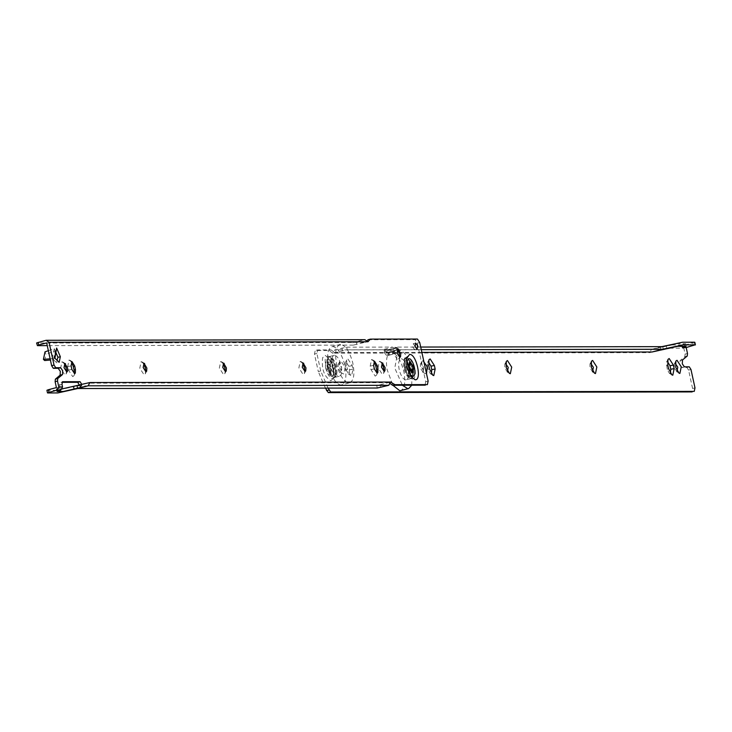 <?xml version="1.0" encoding="UTF-8"?>
<svg xmlns="http://www.w3.org/2000/svg" width="732" height="732" viewBox="0 0 732 732"><rect width="100%" height="100%" fill="white"/><g stroke="black" fill="none" stroke-linecap="round" stroke-linejoin="round"><path stroke-width="0.55" stroke-dasharray="3.66 2.75" d="M399.828 390.778C404.311 389.799 405.729 383.76 404.082 372.67C401.182 360.519 396.964 353.712 391.428 352.229C387.137 353.007 385.654 358.68 386.972 369.239L392.883 385.288M411.732 385.261L412.061 370.575C409.161 358.424 404.942 351.616 399.398 350.134L398.144 350.381M398.089 350.399L394.941 367.144L395.381 369.422L402.39 385.27M391.428 352.229L398.135 350.353M405.894 379.926C403.387 379.515 401.237 376.449 399.434 370.721C397.906 363.804 398.528 359.86 401.31 358.89C404.128 359.54 406.379 363.008 408.063 369.312C409.188 375.69 408.465 379.231 405.894 379.926L410.679 378.664C413.251 377.968 413.973 374.436 412.848 368.05C411.164 361.754 408.913 358.277 406.095 357.637L401.31 358.89M406.095 357.637C403.314 358.598 402.692 362.541 404.22 369.459C406.022 375.187 408.172 378.252 410.679 378.664M412.153 372.753L409.527 373.412L410.634 368.196L407.239 362.889L406.022 367.501L409.527 373.412L410.689 368.471L407.239 362.889L406.022 367.537L409.527 373.412L412.949 372.542M409.398 362.294L410.204 362.084M337.077 365.954C334.304 353.318 335.457 346.135 340.536 344.388C345.44 345.358 349.493 351.387 352.687 362.477C355.084 374.619 353.831 381.445 348.944 382.946C344.324 382.177 340.362 376.513 337.077 365.954M332.566 346.483C337.47 347.453 341.515 353.483 344.708 364.573C347.105 376.715 345.861 383.541 340.966 385.041C336.345 384.273 332.392 378.609 329.107 368.05C326.335 355.413 327.488 348.231 332.566 346.483L340.536 344.388M348.944 382.946L340.966 385.041M334.469 355.249C332.145 355.661 331.331 358.735 332.035 364.463C333.518 371.38 335.86 375.324 339.062 376.275C341.597 375.626 342.338 372.149 341.268 365.844C339.611 359.467 337.342 355.935 334.469 355.249L329.693 356.502C332.566 357.189 334.826 360.72 336.482 367.107C337.553 373.402 336.812 376.879 334.277 377.538C331.074 376.577 328.732 372.643 327.25 365.726C326.554 359.998 327.36 356.923 329.693 356.502M339.062 376.275L334.277 377.538M329.894 367.647L330.837 361.764L334.222 367.016L333.353 372.249L329.894 367.647M327.643 362.596L330.956 367.537L330.169 373.082L326.701 368.48L327.643 362.596M143.564 363.539L141.148 361.608L139.785 368.178L144.021 374.747L145.21 373.896L145.714 371.737M223.104 363.411L220.698 361.471L219.326 368.05L223.562 374.619L224.751 373.768L225.264 371.6M302.655 363.273L300.248 361.343L298.876 367.912L303.112 374.482L304.302 373.631L304.805 371.472M409.627 362.267L413.031 367.565L411.924 372.78M412.464 379.121C415.108 378.536 415.95 374.967 414.98 368.416L409.362 357.06L407.495 356.338L405.29 358.094L405.125 367.738L410.643 378.426L412.464 379.121M381.83 363.145L379.414 361.205L378.032 367.729L382.287 374.354L383.477 373.503L383.98 371.334M397.439 349.091L395.033 347.16L393.66 353.73L397.897 360.3L399.086 359.449L399.599 357.289M414.632 349.841L412.702 346.968L413.296 343.711L415.181 346.41L414.632 349.841L417.158 349.191M415.556 343.098L413.296 343.711M64.389 363.676L61.982 361.736L60.61 368.315L64.846 374.885L66.036 374.034L66.539 371.865M407.285 359.879L406.745 361.526L407.038 367.528L409.609 373.915L411.494 375.891M380.805 387.393L380.228 384.767L376.724 385.398L77.153 385.892L57.197 390.312L47.168 390.33L47.736 392.956M46.098 340.288L364.28 339.758L352.797 342.485L353.364 345.111L367.244 341.752M373.979 361.398L371.563 359.467L370.2 366.046L370.959 369.55L375.196 376.12L376.385 375.269L376.898 373.1M46.665 342.915L365.597 342.384L367.995 341.752M380.228 384.767L390.595 382.04M390.449 383.769L388.948 382.671L391.346 382.04M388.948 382.671L87.52 383.165L79.376 384.977M368.013 339.749L415.071 339.675L417.332 343.171L425.731 381.729L425.008 385.233M365.597 342.384L366.924 340.938M50.124 358.781L52.182 358.607L53.436 359.769L54.882 358.259M56.52 350.143L55.257 351.04L53.436 359.769L50.398 360.025M48.358 350.674L54.241 348.688L55.257 351.04L46.015 354.197L45 351.836M44.689 360.537L46.015 354.197M54.241 348.688L52.182 358.607M57.197 390.312L62.778 388.848L56.236 388.802L56.803 391.428M57.05 391.483L56.483 388.857L60.143 387.594L59.576 384.968L60.116 382.342L61.918 382.333M71.471 361.91L69.064 359.97L67.701 366.549L68.46 370.053L72.697 376.623L73.886 375.772L74.389 373.604M53.436 359.769L56.794 362.871L59.182 362.248M56.977 360.199L56.794 362.871M55.678 352.028L55.257 351.04M37.423 345.641L36.847 343.015L352.797 342.485M353.364 345.111L47.26 345.623M60.143 387.594L56.41 387.603M77.153 385.892L87.52 383.165M340.865 372.249L338.157 368.05L338.266 364.38L339.026 363.841L341.661 367.711L340.865 372.249L340.288 372.066L342.869 373.695L339.538 367.427L339.712 361.69L340.902 360.849L345.138 367.418L343.775 373.988L342.869 373.695M423.023 372.112L420.388 368.242L420.424 364.243L421.193 363.703L423.819 367.574L423.023 372.112L422.446 371.929L425.027 373.558L421.696 367.29L421.879 361.553L423.718 360.867M426.509 373.695L425.027 373.558M507.926 371.774L507.422 371.975L504.796 368.105L504.833 364.106L505.766 363.584M507.422 371.975L509.435 373.412M593.076 371.636L592.572 371.838L589.937 367.958L589.974 363.969L590.916 363.438M592.572 371.838L594.576 373.274M333.124 372.277L329.729 366.979L330.837 361.764L334.35 367.665L333.353 372.249L330.169 373.082M330.736 372.908L331.953 368.297L328.439 362.395L327.341 367.61L330.736 372.908L333.353 372.249M328.439 362.395L330.837 361.764M325.511 367.345C327.305 374.262 329.757 378.087 332.868 378.828L335.073 377.081L335.238 367.427L329.729 356.74L327.899 356.045L325.154 359.586L325.511 367.345M677.475 371.499L676.972 371.691L674.346 367.821L674.382 363.822L675.316 363.301M676.972 371.691L678.985 373.128M331.505 376.413C326.911 373.567 325.035 368.26 325.877 360.483L327.68 358.89L328.869 359.275L331.102 361.809L333.325 367.638L333.078 375.296L331.505 376.413M346.007 369.788L348.716 373.997L349.585 369.788L348.825 366.284L346.117 362.075L345.358 362.624L345.239 366.284L346.007 369.788L347.389 369.166L346.62 365.661L346.803 359.934L347.993 359.083L352.229 365.652L352.989 369.157L351.625 375.726L350.72 375.434L347.389 369.166M431.377 373.659L430.297 373.668L428.165 369.651L429.547 369.029M428.787 365.524L427.397 366.146L427.515 362.486L428.458 361.956M427.397 366.146L428.165 369.651M420.699 347.05L397.906 347.114L388.335 349.631L398.135 347.087L396.259 350.216L386.249 352.742L396.259 350.216L392.572 347.096L383.001 349.612L385.846 352.238L386.871 352.238L386.249 352.742L383.943 352.238L386.35 355.24L387.676 355.24L388.774 352.229L386.871 352.238L388.564 349.603L383.001 349.612M694.494 342.21L685.628 344.937L672.177 344.955L670.411 348.212L683.807 348.194L685.628 344.937M661.838 346.648L651.471 349.374L334.78 349.896L346.639 347.169L392.572 347.096M346.639 347.169L347.215 349.805L332.959 353.163L649.705 352.632L670.411 348.212M347.215 349.805L393.505 349.722L395.921 352.723L397.238 352.723L387.237 355.725L397.055 353.053M398.126 350.326L398.345 349.713L388.774 352.229M393.505 349.722L383.943 352.238M328.092 388.106L320.698 370.959L318.301 371.591L314.486 354.068L315.208 350.555L328.659 350.537L332.959 353.163L334.78 349.896M320.698 370.959L316.874 353.437L317.606 349.933L315.062 350.573L317.606 349.933L331.047 349.905L328.659 350.537M325.429 388.106L318.301 371.591M331.047 349.905L334.606 352.531L332.218 353.163M334.606 352.531L421.861 352.385M670.384 373.256L669.313 373.265L667.181 369.257L666.532 362.084L667.465 361.562M660.969 350.097L660.401 347.471L676.963 343.692L685.802 343.738L686.378 346.364M682.187 346.318L681.885 344.937L685.555 343.683L686.122 346.309M672.177 344.955L651.471 349.374L649.705 352.632M684.42 366.851L682.032 367.473L686.891 367.473L688.583 370.099L692.591 388.5L691.859 392.004M682.032 367.473L679.9 364.481L680.101 360.62L684.85 356.64L685.097 354.123L683.807 348.194M682.544 342.228L676.963 343.692M398.345 349.713L421.275 349.676M408.3 358.524L406.635 357.875L404.677 359.439L404.522 368.031L407.267 375.077L409.444 377.556L411.064 378.179C413.424 377.657 414.175 374.482 413.305 368.635L408.3 358.524M406.992 374.336L410.332 377.062C415.337 377.547 411.238 358.735 406.443 359.238L404.348 361.736L404.586 368.159L406.992 374.336M376.724 385.398L377.291 388.024M356.877 344.479L356.31 341.853M373.595 365.414L370.2 366.046M370.959 369.55L374.363 368.919M425.731 381.729L428.128 381.098M417.332 343.171L419.72 342.549M415.071 339.675L417.46 339.044M57.755 388.225L58.322 390.851M61.964 384.337L59.576 384.968M68.46 370.053L71.864 369.422M71.096 365.918L67.701 366.549M326.856 360.144L329.299 356.987L330.928 357.609L332.923 359.824L335.842 367.135L336.171 374.18L335.695 375.736L333.728 377.291C330.956 376.632 328.769 373.219 327.167 367.061L326.856 360.144M330.763 380.75C335.265 377.666 335.073 370.621 330.187 359.613L325.228 355.386L322.62 357.701C321.412 368.955 324.12 376.641 330.763 380.75M336.061 373.201L333.929 375.928C329.135 376.431 325.035 357.628 330.041 358.104L333.216 360.592L335.778 367.016L336.061 373.201M352.229 365.652L348.825 366.284M349.585 369.788L352.989 369.157M346.62 365.661L345.239 366.284M692.801 343.043L693.369 345.678M342.53 350.646L341.954 348.011M397.037 348.093L387.466 350.61M384.538 350.619L394.109 348.103M395.921 352.723L386.35 355.24M316.874 353.437L314.486 354.068M667.181 369.257L668.563 368.626M667.794 365.122L666.413 365.753M663.366 349.475L662.789 346.84M684.85 346.941L684.283 344.305M666.825 348.615L666.257 345.98M690.971 369.468L688.583 370.099M694.988 387.868L692.591 388.5M689.279 366.842L686.891 367.473M682.499 359.988L680.101 360.62M687.238 356.008L684.85 356.64M687.494 353.492L685.097 354.123M330.608 361.791L327.414 362.633M145.21 373.896L146.656 371.216M142.054 361.901L144.634 363.53M224.751 373.768L226.197 371.078M221.595 361.773L224.184 363.401M304.302 373.631L305.747 370.941M301.145 361.635L303.725 363.264M410.643 378.426L407.065 374.875L404.183 360.922L405.29 358.094M383.477 373.503L384.922 370.813M380.32 361.507L382.9 363.136M399.086 359.449L400.532 356.758M395.93 347.453L398.519 349.082M66.036 374.034L67.481 371.344M62.879 362.038L65.459 363.667M375.049 361.398L372.469 359.769M376.385 375.269L377.831 372.579M73.886 375.772L75.332 373.082M72.55 361.901L69.97 360.272M338.266 364.38L339.712 361.69M420.424 364.243L421.879 361.553M504.833 364.106L506.279 361.416M589.974 363.969L591.429 361.279M335.073 377.081L336.244 373.961L333.124 360.025L329.729 356.74M674.382 363.822L675.828 361.132M333.078 375.296L333.078 375.296C334.14 373.274 333.225 368.553 330.333 361.132L328.869 359.275M348.139 373.805L350.72 375.434M346.803 359.934L345.358 362.624M430.297 373.668L432.877 375.296M428.961 359.796L427.515 362.486M386.542 352.897L396.113 350.381M669.313 373.265L671.894 374.894M667.977 359.394L666.532 362.084"/><path stroke-width="1.1" d="M392.883 385.288L399.828 390.778L408.639 388.573L411.732 385.261M402.39 385.27L407.806 388.683L408.639 388.573M412.72 372.57L411.924 372.78L408.41 366.869L409.398 362.294L410.432 362.056L409.215 366.695L412.72 372.57L413.882 367.629L410.432 362.056M144.058 363.337L146.867 368.068L146.656 371.216L145.897 371.755L143.179 367.51L144.058 363.337L144.634 363.53M145.714 371.737L145.384 368.169L143.564 363.539M223.608 363.209L226.417 367.931L226.197 371.078L225.438 371.618L222.72 367.382L223.608 363.209L224.184 363.401M225.264 371.6L224.934 368.04L223.104 363.411M303.149 363.072L305.958 367.803L305.747 370.941L304.988 371.49L302.27 367.244L303.149 363.072L303.725 363.264M304.805 371.472L304.475 367.903L302.655 363.273M382.324 362.944L385.133 367.665L384.922 370.813L384.163 371.353L381.445 367.116L382.324 362.944L382.9 363.136M383.98 371.334L383.65 367.775L381.83 363.145M397.943 348.889L400.752 353.62L400.532 356.758L399.773 357.308L397.055 353.062L397.943 348.889L398.519 349.082M399.599 357.289L399.269 353.721L397.439 349.091M417.03 349.21L415.09 346.337L415.685 343.079L417.579 345.779L417.158 349.191M414.971 345.751L415.346 347.169M64.883 363.475L67.692 368.196L67.481 371.344L66.722 371.883L64.004 367.647L64.883 363.475L65.459 363.667M66.539 371.865L66.209 368.306L64.389 363.676M411.494 375.891L412.683 376.285C417.606 376.76 413.58 358.268 408.868 358.762L407.074 360.656L410.387 374.592L411.494 375.891M377.291 388.024L388.774 385.297L88.142 385.801L79.953 387.612L81.764 384.346L89.917 382.543L88.142 385.801L77.784 388.527L377.291 388.024M376.898 373.1L376.568 369.541L377.95 368.91L377.181 365.405L375.8 366.037L373.979 361.398M376.568 369.541L375.8 366.037M377.95 368.91L377.831 372.579L377.072 373.119L374.363 368.919L373.595 365.414L374.473 361.205L377.181 365.405M367.244 341.752L49.062 342.283L46.098 340.288L364.847 339.685L367.995 341.752L370.41 339.117L417.46 339.044L419.72 342.549L428.128 381.098L427.397 384.611L394.905 384.666L390.595 382.04L388.774 385.297M390.632 382.223L391.346 382.04M425.301 385.16L392.517 385.288L394.905 384.666M392.517 385.288L390.449 383.769M366.924 340.938L368.013 339.749L370.41 339.117M56.977 360.199L57.947 357.317L60.344 356.694L59.182 362.248L54.571 357.975L56.629 348.057L54.882 358.589M48.358 350.674L45 351.836L43.426 359.375L50.124 358.781M50.398 360.025L44.689 360.537L43.426 359.375M49.007 392.334L47.489 392.901L46.921 390.275L48.44 389.698L49.007 392.334L56.986 390.229L58.807 386.972L62.54 386.972L60.719 390.229L57.05 391.483L63.4 391.474L79.953 387.612M61.918 382.333L77.674 382.305L79.376 384.977L62.33 388.848M62.54 386.972L61.964 384.337L62.513 381.711L80.062 381.683L81.764 384.346M38.119 342.384L38.695 345.01L37.423 345.641L36.6 342.96L46.098 340.288M74.389 373.604L74.06 370.044L75.451 369.413L74.682 365.909L73.301 366.54L71.471 361.91M74.06 370.044L73.301 366.54M75.451 369.413L75.332 373.082L74.573 373.622L71.864 369.422L71.096 365.918L71.974 361.709L74.682 365.909M56.629 348.057L60.344 356.694M57.947 357.317L55.678 352.028M47.26 345.623L37.423 345.641M38.695 345.01L46.665 342.915L51.633 365.698L54.031 365.067L55.724 367.693L60.573 367.693L62.705 370.676L62.504 374.546L57.755 378.526L57.508 381.043L58.807 386.972M47.736 392.956L57.819 392.938L77.784 388.527M48.44 389.698L56.41 387.603L55.12 381.674L55.367 379.158L57.755 378.526M57.819 392.938L63.4 391.474M51.633 365.698L53.326 368.324L58.185 368.315L60.317 371.307L60.106 375.177L55.367 379.158M49.062 342.283L54.031 365.067M423.069 360.711L427.177 366.759L426.509 373.695M506.224 367.665L506.279 361.416L507.468 360.565L511.705 367.135L510.332 373.713L509.435 373.412L506.224 367.665M505.592 363.566L508.218 367.437L507.422 371.975M591.365 367.519L591.429 361.279L592.618 360.428L596.845 366.997L595.482 373.567L594.576 373.274L591.365 367.519M590.742 363.42L593.368 367.299L592.572 371.838M675.773 367.382L675.828 361.132L677.018 360.29L681.254 366.851L679.882 373.43L678.985 373.128L675.773 367.382M675.142 363.282L677.768 367.153L676.972 371.691M431.377 373.659L431.752 369.651L430.983 366.146L428.458 361.956M434.387 365.515L435.147 369.02L433.783 375.589L432.877 375.296L429.547 369.029L428.787 365.524L428.961 359.796L430.151 358.945L434.387 365.515L430.983 366.146M421.275 349.676L662.414 349.274L652.047 352L677.585 346.327L686.122 346.309L682.462 347.563L686.195 347.563L695.071 344.836L694.558 342.485M694.824 342.283L695.4 344.909L683.166 344.854L677.585 346.327M397.055 353.053L398.345 349.713M692.161 391.922L328.293 392.608L325.429 388.106M686.195 347.563L687.494 353.492L687.238 356.008L682.499 359.988L682.297 363.859L684.42 366.851L689.279 366.842L690.971 369.468L694.988 387.868L694.256 391.373L330.681 391.986L328.092 388.106M667.465 361.562L670 365.744L670.759 369.248L670.384 373.256M673.394 365.112L674.163 368.617L672.79 375.196L671.894 374.894L668.563 368.626L667.794 365.122L667.977 359.394L669.167 358.543L673.394 365.112L670 365.744M682.462 347.563L682.187 346.318M662.414 349.274L683.166 344.854M694.494 342.21L682.544 342.228L661.838 346.648L420.699 347.05M421.861 352.385L652.047 352M415.135 379.78L410.689 376.349L406.965 367.107L406.535 358.424L409.609 354.416C416.426 353.712 422.254 380.466 415.135 379.78M89.917 382.543L390.595 382.04M60.719 390.229L56.986 390.229M73.52 386.469L74.097 389.104M76.979 385.599L77.555 388.244M81.755 384.309L79.367 384.94M80.062 381.683L77.674 382.305M55.12 381.674L57.508 381.043M60.106 375.177L62.504 374.546M58.185 368.315L60.573 367.693M53.326 368.324L55.724 367.693M431.752 369.651L435.147 369.02M328.924 390.046L326.536 390.678M330.681 391.986L328.293 392.608M670.759 369.248L674.163 368.617M684.85 346.941L684.722 346.309"/></g></svg>
